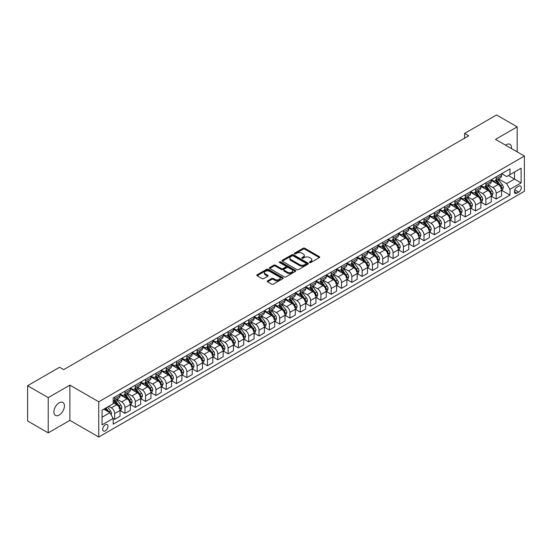 <?xml version="1.0" encoding="UTF-8"?>
<svg xmlns="http://www.w3.org/2000/svg" width="552" height="552" viewBox="0 0 552 552"><rect width="100%" height="100%" fill="white"/><g stroke="black" fill="none" stroke-linecap="round" stroke-linejoin="round"><path stroke-width="0.83" d="M309.617 262.545A0.8 0.462 0 0 0 310.748 262.545L319.353 257.584A1.145 0.662 0 0 0 319.691 257.115A1.145 0.662 0 0 0 319.353 256.645L304.78 248.234A1.145 0.662 0 0 0 303.158 248.234L294.554 253.195A0.8 0.462 0 0 0 295.693 253.851L296.803 253.209A3.664 2.118 0 0 1 301.985 253.209L303.2 253.913A3.664 2.118 0 0 1 304.276 255.403A3.664 2.118 0 0 1 303.2 256.901L302.089 257.542A0.8 0.462 0 0 0 303.22 258.198L304.331 257.556A3.664 2.118 0 0 1 309.513 257.556L310.728 258.26A3.664 2.118 0 0 1 311.804 259.757A3.664 2.118 0 0 1 310.728 261.248L309.617 261.896A0.8 0.462 0 0 0 309.617 262.545L309.617 261.896M59.154 415.028A7.466 4.312 120 0 0 64.032 408.452A7.466 4.312 120 0 0 62.887 402.47A7.466 4.312 120 0 0 59.154 402.836A7.466 4.312 120 0 0 54.275 409.418A7.466 4.312 120 0 0 55.421 415.401A7.466 4.312 120 0 0 59.154 415.028M511.483 148.585A7.466 4.312 120 0 0 509.986 144.341A7.466 4.312 120 0 0 506.253 144.707A7.466 4.312 120 0 0 505.556 145.162M105.349 430.843A3.733 2.153 120 0 0 107.785 427.552A3.733 2.153 120 0 0 107.212 424.564A3.733 2.153 120 0 0 105.349 424.743A3.733 2.153 120 0 0 102.907 428.035A3.733 2.153 120 0 0 103.479 431.029A3.733 2.153 120 0 0 105.349 430.843M267.616 280.858A1.145 0.662 0 0 0 267.278 281.327A1.145 0.662 0 0 0 267.616 281.796L271.701 284.156A1.145 0.662 0 0 0 273.323 284.156L282.879 278.643A1.145 0.662 0 0 0 283.21 278.173A1.145 0.662 0 0 0 282.879 277.704L268.3 269.293A1.145 0.662 0 0 0 266.685 269.293L257.128 274.806A1.145 0.662 0 0 0 256.79 275.275A1.145 0.662 0 0 0 257.128 275.745L262.069 278.594A1.145 0.662 0 0 0 263.69 278.594L267.775 276.235A1.145 0.662 0 0 0 268.113 275.765A1.145 0.662 0 0 0 267.775 275.296L265.326 273.882A3.064 1.766 0 0 1 264.429 272.633A3.064 1.766 0 0 1 266.319 270.998A3.064 1.766 0 0 1 269.659 271.384L279.257 276.925A3.064 1.766 0 0 1 280.154 278.173A3.064 1.766 0 0 1 278.263 279.809A3.064 1.766 0 0 1 274.924 279.422L273.323 278.498A1.145 0.662 0 0 0 271.701 278.498L267.616 280.858L267.616 281.796L271.701 279.45L271.701 278.498M69.876 385.123L48.224 397.626L27.6 385.717L27.6 420.962L48.224 432.865L69.876 420.362L98.746 437.032L98.746 401.794L69.876 385.123L69.876 420.362M517.183 151.876L517.183 126.87L495.53 139.373L524.4 156.043L98.746 401.794M517.183 126.87L496.558 114.968L464.598 133.418L464.598 138.186M27.6 385.717L59.568 367.259L63.687 369.647L468.717 135.799L464.598 133.418M296.886 269.618A1.145 0.662 0 0 0 298.508 269.618L308.057 264.104A1.145 0.662 0 0 0 308.395 263.635A1.145 0.662 0 0 0 308.057 263.166L293.485 254.755A1.145 0.662 0 0 0 291.863 254.755L282.313 260.268A1.145 0.662 0 0 0 281.975 260.737A1.145 0.662 0 0 0 282.313 261.206L296.886 269.618M279.836 262.717A0.8 0.462 0 0 1 280.651 262.835L295.451 271.377L285.915 276.89A1.145 0.662 0 0 1 284.294 276.89L269.721 268.472L273.806 266.126L273.806 265.174L269.721 267.541A1.145 0.662 0 0 0 269.383 268.003A1.145 0.662 0 0 0 269.721 268.472L269.721 267.541M273.806 266.126A1.145 0.662 0 0 1 275.427 266.126L275.427 265.174A1.145 0.662 0 0 0 273.806 265.174M275.427 265.174L281.341 268.589A1.145 0.662 0 0 0 282.955 268.589L285.674 267.023A1.145 0.662 0 0 0 286.005 266.554A1.145 0.662 0 0 0 285.674 266.092L279.519 262.538A0.8 0.462 0 0 1 280.651 261.883L295.465 270.439A1.145 0.662 0 0 1 295.803 270.901A1.145 0.662 0 0 1 295.465 271.37L295.465 270.439M518.707 186.19L516.893 187.238A3.616 2.091 120 0 0 514.533 190.426A3.616 2.091 120 0 0 515.085 193.324A3.616 2.091 120 0 0 516.893 193.145L518.707 192.096A3.616 2.091 120 0 0 521.067 188.908A3.616 2.091 120 0 0 520.515 186.01A3.616 2.091 120 0 0 518.707 186.19M98.746 437.032L524.4 191.289L524.4 156.043M501.671 173.687L506.667 176.571L509.965 174.667L509.965 168.905L113.181 397.978L113.181 403.747L102.051 410.171L102.051 424.84L113.181 418.409L113.181 424.177L509.965 195.097L509.965 189.336L506.667 183.616L498.463 178.882M509.965 174.667L521.102 168.236L521.102 182.905L509.965 189.336M48.224 397.626L48.224 432.865M508.399 175.57L514.498 179.096L514.498 172.045L521.102 168.236M506.667 183.616L514.498 179.096L521.102 182.905M102.051 417.222L109.882 412.696L103.783 409.17M113.181 418.457L114.671 419.32L114.671 413.551A4.664 2.691 -120 0 0 111.366 407.838L108.73 406.313M114.671 419.32L120.032 416.222L120.032 410.46A4.664 2.691 -120 0 0 116.734 404.747L113.181 402.698M120.157 410.578L124.98 413.365L124.98 407.604A4.664 2.691 -120 0 0 121.681 401.884L116.941 399.151M124.98 413.365L130.341 410.267L130.341 404.506A4.664 2.691 -120 0 0 127.043 398.792L120.032 394.742M130.465 404.623L135.288 407.411L135.288 401.649A4.664 2.691 -120 0 0 131.99 395.936L127.257 393.196M135.288 407.411L140.656 404.312L140.656 398.551A4.664 2.691 -120 0 0 137.351 392.838L130.341 388.787M140.774 398.675L145.604 401.456L145.604 395.694A4.664 2.691 -120 0 0 142.306 389.981L137.565 387.242M145.604 401.456L150.965 398.365L150.965 392.596A4.664 2.691 -120 0 0 147.667 386.883L140.656 382.833M151.089 392.72L155.912 395.508L155.912 389.74A4.664 2.691 -120 0 0 152.614 384.026L147.874 381.294M155.912 395.508L161.274 392.41L161.274 386.648A4.664 2.691 -120 0 0 157.975 380.928L150.965 376.885M161.398 386.766L166.228 389.553L166.228 383.792A4.664 2.691 -120 0 0 162.923 378.072L158.189 375.339M166.228 389.553L171.589 386.455L171.589 380.694A4.664 2.691 -120 0 0 168.291 374.981L161.274 370.93M171.713 380.811L176.536 383.599L176.536 377.837A4.664 2.691 -120 0 0 173.238 372.117L168.498 369.385M176.536 383.599L181.898 380.5L181.898 374.739A4.664 2.691 -120 0 0 178.6 369.026L171.589 364.976M182.022 374.856L186.845 377.644L186.845 371.882A4.664 2.691 -120 0 0 183.547 366.169L178.813 363.43M186.845 377.644L192.213 374.553L192.213 368.784A4.664 2.691 -120 0 0 188.908 363.071L181.898 359.021M192.331 368.908L197.161 371.689L197.161 365.928A4.664 2.691 -120 0 0 193.862 360.214L189.122 357.482M197.161 371.689L202.522 368.598L202.522 362.837A4.664 2.691 -120 0 0 199.224 357.116L192.213 353.073M202.646 362.954L207.469 365.741L207.469 359.973A4.664 2.691 -120 0 0 204.171 354.26L199.431 351.527M207.469 365.741L212.83 362.643L212.83 356.882A4.664 2.691 -120 0 0 209.532 351.162L202.522 347.118M212.955 356.999L217.785 359.787L217.785 354.025A4.664 2.691 -120 0 0 214.48 348.305L209.746 345.573M217.785 359.787L223.146 356.689L223.146 350.927A4.664 2.691 -120 0 0 219.848 345.214L212.83 341.164M223.27 351.044L228.093 353.832L228.093 348.07A4.664 2.691 -120 0 0 224.795 342.357L220.055 339.618M228.093 353.832L233.455 350.734L233.455 344.972A4.664 2.691 -120 0 0 230.156 339.259L223.146 335.209M233.579 345.09L238.402 347.877L238.402 342.116A4.664 2.691 -120 0 0 235.104 336.403L230.37 333.663M238.402 347.877L243.77 344.786L243.77 339.018A4.664 2.691 -120 0 0 240.465 333.304L233.455 329.254M243.887 339.142L248.717 341.923L248.717 336.161A4.664 2.691 -120 0 0 245.419 330.448L240.679 327.715M248.717 341.923L254.079 338.831L254.079 333.07A4.664 2.691 -120 0 0 250.78 327.35L243.77 323.306M254.203 333.187L259.026 335.975L259.026 330.213A4.664 2.691 -120 0 0 255.728 324.493L250.987 321.761M259.026 335.975L264.387 332.877L264.387 327.115A4.664 2.691 -120 0 0 261.089 321.402L254.079 317.352M264.512 327.232L269.341 330.02L269.341 324.259A4.664 2.691 -120 0 0 266.036 318.538L261.303 315.806M269.341 330.02L274.703 326.922L274.703 321.16A4.664 2.691 -120 0 0 271.398 315.447L264.387 311.397M274.827 321.278L279.65 324.065L279.65 318.304A4.664 2.691 -120 0 0 276.352 312.591L271.612 309.851M279.65 324.065L285.011 320.967L285.011 315.206A4.664 2.691 -120 0 0 281.713 309.493L274.703 305.442M285.136 315.33L289.959 318.111L289.959 312.349A4.664 2.691 -120 0 0 286.66 306.636L281.927 303.897M289.959 318.111L295.32 315.019L295.32 309.258A4.664 2.691 -120 0 0 292.022 303.538L285.011 299.494M295.444 309.375L300.274 312.163L300.274 306.394A4.664 2.691 -120 0 0 296.976 300.681L292.236 297.949M300.274 312.163L305.635 309.065L305.635 303.303A4.664 2.691 -120 0 0 302.337 297.583L295.32 293.54M305.76 303.421L310.583 306.208L310.583 300.447A4.664 2.691 -120 0 0 307.285 294.727L302.544 291.994M310.583 306.208L315.944 303.11L315.944 297.349A4.664 2.691 -120 0 0 312.646 291.635L305.635 287.585M316.068 297.466L320.898 300.253L320.898 294.492A4.664 2.691 -120 0 0 317.593 288.779L312.86 286.039M320.898 300.253L326.26 297.155L326.26 291.394A4.664 2.691 -120 0 0 322.954 285.681L315.944 281.63M326.384 291.511L331.207 294.299L331.207 288.537A4.664 2.691 -120 0 0 327.909 282.824L323.168 280.085M331.207 294.299L336.568 291.208L336.568 285.439A4.664 2.691 -120 0 0 333.27 279.726L326.26 275.676M336.692 285.563L341.515 288.344L341.515 282.583A4.664 2.691 -120 0 0 338.217 276.869L333.484 274.137M341.515 288.344L346.877 285.253L346.877 279.491A4.664 2.691 -120 0 0 343.579 273.771L336.568 269.728M347.001 279.609L351.831 282.396L351.831 276.628A4.664 2.691 -120 0 0 348.533 270.915L343.792 268.182M351.831 282.396L357.192 279.298L357.192 273.537A4.664 2.691 -120 0 0 353.894 267.823L346.877 263.773M357.316 273.654L362.14 276.442L362.14 270.68A4.664 2.691 -120 0 0 358.841 264.96L354.101 262.228M362.14 276.442L367.501 273.343L367.501 267.582A4.664 2.691 -120 0 0 364.203 261.869L357.192 257.818M367.625 267.699L372.455 270.487L372.455 264.725A4.664 2.691 -120 0 0 369.15 259.012L364.417 256.273M372.455 270.487L377.816 267.389L377.816 261.627A4.664 2.691 -120 0 0 374.511 255.914L367.501 251.864M377.941 261.752L382.764 264.532L382.764 258.771A4.664 2.691 -120 0 0 379.466 253.057L374.725 250.318M382.764 264.532L388.125 261.441L388.125 255.673A4.664 2.691 -120 0 0 384.827 249.959L377.816 245.916M388.249 255.797L393.072 258.584L393.072 252.816A4.664 2.691 -120 0 0 389.774 247.103L385.041 244.37M393.072 258.584L398.434 255.486L398.434 249.725A4.664 2.691 -120 0 0 395.135 244.005L388.125 239.961M398.558 249.842L403.388 252.63L403.388 246.868A4.664 2.691 -120 0 0 400.09 241.148L395.349 238.416M403.388 252.63L408.749 249.532L408.749 243.77A4.664 2.691 -120 0 0 405.451 238.057L398.434 234.007M408.873 243.887L413.696 246.675L413.696 240.913A4.664 2.691 -120 0 0 410.398 235.2L405.658 232.461M413.696 246.675L419.058 243.577L419.058 237.815A4.664 2.691 -120 0 0 415.759 232.102L408.749 228.052M419.182 237.933L424.012 240.72L424.012 234.959A4.664 2.691 -120 0 0 420.707 229.246L415.973 226.506M424.012 240.72L429.373 237.629L429.373 231.861A4.664 2.691 -120 0 0 426.068 226.147L419.058 222.097M429.497 231.985L434.32 234.766L434.32 229.004A4.664 2.691 -120 0 0 431.022 223.291L426.282 220.558M434.32 234.766L439.682 231.674L439.682 225.913A4.664 2.691 -120 0 0 436.384 220.193L429.373 216.149M439.806 226.03L444.629 228.818L444.629 223.049A4.664 2.691 -120 0 0 441.331 217.336L436.597 214.604M444.629 228.818L449.99 225.72L449.99 219.958A4.664 2.691 -120 0 0 446.692 214.245L439.682 210.195M450.115 220.075L454.945 222.863L454.945 217.102A4.664 2.691 -120 0 0 451.646 211.381L446.906 208.649M454.945 222.863L460.306 219.765L460.306 214.003A4.664 2.691 -120 0 0 457.008 208.29L449.99 204.24M460.43 214.121L465.253 216.908L465.253 211.147A4.664 2.691 -120 0 0 461.955 205.434L457.215 202.694M465.253 216.908L470.614 213.81L470.614 208.049A4.664 2.691 -120 0 0 467.316 202.336L460.306 198.285M470.739 208.166L475.569 210.954L475.569 205.192A4.664 2.691 -120 0 0 472.264 199.479L467.53 196.74M475.569 210.954L480.93 207.862L480.93 202.094A4.664 2.691 -120 0 0 477.625 196.381L470.614 192.331M481.054 202.218L485.877 204.999L485.877 199.237A4.664 2.691 -120 0 0 482.579 193.524L477.839 190.792M485.877 204.999L491.239 201.908L491.239 196.146A4.664 2.691 -120 0 0 487.94 190.426L480.93 186.383M491.363 196.264L496.186 199.051L496.186 193.29A4.664 2.691 -120 0 0 492.888 187.57L488.154 184.837M496.186 199.051L501.547 195.953L501.547 190.192A4.664 2.691 -120 0 0 498.249 184.478L491.239 180.428M491.363 179.642L492.888 180.525A4.664 2.691 -120 0 0 495.22 180.752A4.664 2.691 -120 0 0 496.186 178.62L496.186 176.854M481.054 185.596L482.579 186.472A4.664 2.691 -120 0 0 484.911 186.707A4.664 2.691 -120 0 0 485.877 184.568L485.877 182.809M470.739 191.551L472.264 192.427A4.664 2.691 -120 0 0 474.596 192.662A4.664 2.691 -120 0 0 475.569 190.523L475.569 188.763M460.43 197.499L461.955 198.382A4.664 2.691 -120 0 0 464.287 198.617A4.664 2.691 -120 0 0 465.253 196.477L465.253 194.718M450.115 203.453L451.646 204.337A4.664 2.691 -120 0 0 453.979 204.564A4.664 2.691 -120 0 0 454.945 202.432L454.945 200.666M439.806 209.408L441.331 210.291A4.664 2.691 -120 0 0 443.663 210.519A4.664 2.691 -120 0 0 444.629 208.387L444.629 206.62M429.497 215.363L431.022 216.239A4.664 2.691 -120 0 0 433.354 216.474A4.664 2.691 -120 0 0 434.32 214.335L434.32 212.575M419.182 221.311L420.707 222.194A4.664 2.691 -120 0 0 423.039 222.428A4.664 2.691 -120 0 0 424.012 220.289L424.012 218.53M408.873 227.265L410.398 228.148A4.664 2.691 -120 0 0 412.73 228.376A4.664 2.691 -120 0 0 413.696 226.244L413.696 224.478M398.558 233.22L400.09 234.103A4.664 2.691 -120 0 0 402.422 234.331A4.664 2.691 -120 0 0 403.388 232.199L403.388 230.432M388.249 239.175L389.774 240.058A4.664 2.691 -120 0 0 392.106 240.286A4.664 2.691 -120 0 0 393.072 238.147L393.072 236.387M377.941 245.129L379.466 246.006A4.664 2.691 -120 0 0 381.798 246.24A4.664 2.691 -120 0 0 382.764 244.101L382.764 242.342M367.625 251.077L369.15 251.96A4.664 2.691 -120 0 0 371.489 252.195A4.664 2.691 -120 0 0 372.455 250.056L372.455 248.297M357.316 257.032L358.841 257.915A4.664 2.691 -120 0 0 361.174 258.143A4.664 2.691 -120 0 0 362.14 256.011L362.14 254.244M347.001 262.987L348.533 263.87A4.664 2.691 -120 0 0 350.865 264.097A4.664 2.691 -120 0 0 351.831 261.965L351.831 260.199M336.692 268.941L338.217 269.818A4.664 2.691 -120 0 0 340.549 270.052A4.664 2.691 -120 0 0 341.515 267.913L341.515 266.154M326.384 274.896L327.909 275.772A4.664 2.691 -120 0 0 330.241 276.007A4.664 2.691 -120 0 0 331.207 273.868L331.207 272.108M316.068 280.844L317.593 281.727A4.664 2.691 -120 0 0 319.932 281.955A4.664 2.691 -120 0 0 320.898 279.823L320.898 278.056M305.76 286.798L307.285 287.682A4.664 2.691 -120 0 0 309.617 287.909A4.664 2.691 -120 0 0 310.583 285.777L310.583 284.011M295.444 292.753L296.976 293.636A4.664 2.691 -120 0 0 299.308 293.864A4.664 2.691 -120 0 0 300.274 291.725L300.274 289.966M285.136 298.708L286.66 299.584A4.664 2.691 -120 0 0 288.993 299.819A4.664 2.691 -120 0 0 289.959 297.68L289.959 295.92M274.827 304.656L276.352 305.539A4.664 2.691 -120 0 0 278.684 305.773A4.664 2.691 -120 0 0 279.65 303.635L279.65 301.875M264.512 310.61L266.036 311.494A4.664 2.691 -120 0 0 268.375 311.721A4.664 2.691 -120 0 0 269.341 309.589L269.341 307.823M254.203 316.565L255.728 317.448A4.664 2.691 -120 0 0 258.06 317.676A4.664 2.691 -120 0 0 259.026 315.544L259.026 313.777M243.887 322.52L245.419 323.396A4.664 2.691 -120 0 0 247.751 323.631A4.664 2.691 -120 0 0 248.717 321.492L248.717 319.732M233.579 328.474L235.104 329.351A4.664 2.691 -120 0 0 237.436 329.585A4.664 2.691 -120 0 0 238.402 327.446L238.402 325.687M223.27 334.422L224.795 335.305A4.664 2.691 -120 0 0 227.127 335.54A4.664 2.691 -120 0 0 228.093 333.401L228.093 331.642M212.955 340.377L214.48 341.26A4.664 2.691 -120 0 0 216.819 341.488A4.664 2.691 -120 0 0 217.785 339.356L217.785 337.589M202.646 346.332L204.171 347.215A4.664 2.691 -120 0 0 206.503 347.443A4.664 2.691 -120 0 0 207.469 345.304L207.469 343.544M192.331 352.286L193.862 353.163A4.664 2.691 -120 0 0 196.195 353.397A4.664 2.691 -120 0 0 197.161 351.258L197.161 349.499M182.022 358.234L183.547 359.117A4.664 2.691 -120 0 0 185.879 359.352A4.664 2.691 -120 0 0 186.845 357.213L186.845 355.453M171.713 364.189L173.238 365.072A4.664 2.691 -120 0 0 175.57 365.3A4.664 2.691 -120 0 0 176.536 363.168L176.536 361.401M161.398 370.144L162.923 371.027A4.664 2.691 -120 0 0 165.262 371.254A4.664 2.691 -120 0 0 166.228 369.122L166.228 367.356M151.089 376.098L152.614 376.975A4.664 2.691 -120 0 0 154.946 377.209A4.664 2.691 -120 0 0 155.912 375.07L155.912 373.311M140.774 382.053L142.306 382.929A4.664 2.691 -120 0 0 144.638 383.164A4.664 2.691 -120 0 0 145.604 381.025L145.604 379.265M130.465 388.001L131.99 388.884A4.664 2.691 -120 0 0 134.322 389.119A4.664 2.691 -120 0 0 135.288 386.98L135.288 385.22M120.157 393.956L121.681 394.839A4.664 2.691 -120 0 0 124.014 395.066A4.664 2.691 -120 0 0 124.98 392.934L124.98 391.168M501.671 190.309L509.965 195.097M495.22 180.752L500.581 177.661A4.664 2.691 -120 0 0 501.547 175.522L501.547 173.763M484.911 186.707L490.273 183.609A4.664 2.691 -120 0 0 491.239 181.477L491.239 179.71M474.596 192.662L479.964 189.564A4.664 2.691 -120 0 0 480.93 187.432L480.93 185.665M464.287 198.617L469.648 195.518A4.664 2.691 -120 0 0 470.614 193.379L470.614 191.62M453.979 204.564L459.34 201.473A4.664 2.691 -120 0 0 460.306 199.334L460.306 197.575M443.663 210.519L449.024 207.421A4.664 2.691 -120 0 0 449.99 205.289L449.99 203.522M433.354 216.474L438.716 213.376A4.664 2.691 -120 0 0 439.682 211.243L439.682 209.477M423.039 222.428L428.407 219.33A4.664 2.691 -120 0 0 429.373 217.191L429.373 215.432M412.73 228.376L418.092 225.285A4.664 2.691 -120 0 0 419.058 223.146L419.058 221.387M402.422 234.331L407.783 231.24A4.664 2.691 -120 0 0 408.749 229.101L408.749 227.341M392.106 240.286L397.468 237.187A4.664 2.691 -120 0 0 398.434 235.055L398.434 233.289M381.798 246.24L387.159 243.142A4.664 2.691 -120 0 0 388.125 241.01L388.125 239.244M371.489 252.195L376.85 249.097A4.664 2.691 -120 0 0 377.816 246.958L377.816 245.198M361.174 258.143L366.535 255.052A4.664 2.691 -120 0 0 367.501 252.913L367.501 251.153M350.865 264.097L356.226 260.999A4.664 2.691 -120 0 0 357.192 258.867L357.192 257.108M340.549 270.052L345.911 266.954A4.664 2.691 -120 0 0 346.877 264.822L346.877 263.056M330.241 276.007L335.602 272.909A4.664 2.691 -120 0 0 336.568 270.77L336.568 269.01M319.932 281.955L325.294 278.863A4.664 2.691 -120 0 0 326.26 276.724L326.26 274.965M309.617 287.909L314.978 284.818A4.664 2.691 -120 0 0 315.944 282.679L315.944 280.92M299.308 293.864L304.669 290.766A4.664 2.691 -120 0 0 305.635 288.634L305.635 286.867M288.993 299.819L294.354 296.721A4.664 2.691 -120 0 0 295.32 294.589L295.32 292.822M278.684 305.773L284.045 302.675A4.664 2.691 -120 0 0 285.011 300.536L285.011 298.777M268.375 311.721L273.737 308.63A4.664 2.691 -120 0 0 274.703 306.491L274.703 304.732M258.06 317.676L263.421 314.585A4.664 2.691 -120 0 0 264.387 312.446L264.387 310.686M247.751 323.631L253.113 320.533A4.664 2.691 -120 0 0 254.079 318.4L254.079 316.634M237.436 329.585L242.797 326.487A4.664 2.691 -120 0 0 243.77 324.348L243.77 322.589M227.127 335.54L232.489 332.442A4.664 2.691 -120 0 0 233.455 330.303L233.455 328.543M216.819 341.488L222.18 338.397A4.664 2.691 -120 0 0 223.146 336.258L223.146 334.498M206.503 347.443L211.864 344.344A4.664 2.691 -120 0 0 212.83 342.212L212.83 340.446M196.195 353.397L201.556 350.299A4.664 2.691 -120 0 0 202.522 348.167L202.522 346.401M185.879 359.352L191.24 356.254A4.664 2.691 -120 0 0 192.213 354.115L192.213 352.355M175.57 365.3L180.932 362.209A4.664 2.691 -120 0 0 181.898 360.07L181.898 358.31M165.262 371.254L170.623 368.163A4.664 2.691 -120 0 0 171.589 366.024L171.589 364.265M154.946 377.209L160.308 374.111A4.664 2.691 -120 0 0 161.274 371.979L161.274 370.213M144.638 383.164L149.999 380.066A4.664 2.691 -120 0 0 150.965 377.934L150.965 376.167M134.322 389.119L139.684 386.021A4.664 2.691 -120 0 0 140.656 383.881L140.656 382.122M124.014 395.066L129.375 391.975A4.664 2.691 -120 0 0 130.341 389.836L130.341 388.077M113.181 401.207A4.664 2.691 -120 0 0 113.705 401.021L119.066 397.923A4.664 2.691 -120 0 0 120.032 395.791L120.032 394.024M113.705 401.021A4.664 2.691 -120 0 0 114.671 398.889L114.671 397.123M109.882 412.696L113.181 418.409M309.941 262.662L310.728 262.2A3.664 2.118 0 0 0 311.804 260.71L311.804 259.757M304.276 255.403L304.276 256.363A3.664 2.118 0 0 1 303.2 257.853L302.406 258.315M319.339 257.591L304.78 249.187A1.145 0.662 0 0 0 303.158 249.187L294.878 253.968M308.057 263.166L308.057 264.104L293.485 255.707A1.145 0.662 0 0 0 291.863 255.707L282.327 261.213L282.313 260.268M306.036 263.959A0.8 0.462 0 0 0 306.036 263.304L293.243 255.921A0.8 0.462 0 0 0 292.105 255.921L290.932 256.597A3.664 2.118 0 0 0 289.862 258.094A3.664 2.118 0 0 0 290.932 259.592L299.681 264.643A3.664 2.118 0 0 0 304.863 264.643L306.036 263.959L306.036 264.912A0.8 0.462 0 0 0 306.27 264.587L306.27 263.635M289.862 258.094L289.862 259.047A3.664 2.118 0 0 0 290.932 260.544L290.932 259.592M306.036 264.912L304.863 265.595A3.664 2.118 0 0 1 299.681 265.595L290.932 260.544M275.427 266.126L281.341 269.542A1.145 0.662 0 0 0 282.955 269.542L285.674 267.975A1.145 0.662 0 0 0 286.005 267.506L286.005 266.554M287.475 272.129A3.064 1.766 0 0 0 290.807 272.515A3.064 1.766 0 0 0 292.698 270.88A3.064 1.766 0 0 0 291.801 269.631L288.427 267.679A1.145 0.662 0 0 0 286.805 267.679L284.094 269.245A1.145 0.662 0 0 0 283.756 269.714A1.145 0.662 0 0 0 284.094 270.176L287.475 272.129L287.475 273.081A3.064 1.766 0 0 0 290.807 273.468A3.064 1.766 0 0 0 292.698 271.832L292.698 270.88M283.756 269.714L283.756 270.666A1.145 0.662 0 0 0 284.094 271.129L284.094 270.176M287.475 273.081L284.094 271.129M280.154 278.173L280.154 279.126A3.064 1.766 0 0 1 278.263 280.761A3.064 1.766 0 0 1 274.924 280.375L273.323 279.45A1.145 0.662 0 0 0 271.701 279.45M264.429 272.633L264.429 273.585A3.064 1.766 0 0 0 265.326 274.834L265.326 273.882M267.761 276.241L265.326 274.834M282.879 277.704L282.879 278.643L268.3 270.245A1.145 0.662 0 0 0 266.685 270.245L257.142 275.752L257.128 274.806M501.547 190.378L502.541 189.812L503.362 187.432A3.091 1.787 -120 0 0 502.375 184.796L499.008 180.297A8.922 5.154 -120 0 0 498.035 179.131M494.682 182.415A8.922 5.154 -120 0 0 492.853 180.504M500.705 188.128L501.699 187.563A3.091 1.787 -120 0 0 500.809 185.7L497.442 181.201A8.922 5.154 -120 0 0 496.469 180.035M495.634 180.518A7.411 4.278 60 0 1 496.855 181.898L499.705 185.707M495.475 180.607A8.922 5.154 60 0 1 496.448 181.774L498.691 184.761M491.239 196.333L492.225 195.76L493.053 193.379A3.091 1.787 -120 0 0 492.067 190.75L488.699 186.252A8.922 5.154 -120 0 0 487.72 185.086M484.373 188.37A8.922 5.154 -120 0 0 482.545 186.459M490.397 194.083L491.383 193.51A3.091 1.787 -120 0 0 490.5 191.654L487.126 187.156A8.922 5.154 -120 0 0 486.153 185.989M485.325 186.466A7.411 4.278 60 0 1 486.54 187.852L489.396 191.661M485.167 186.562A8.922 5.154 60 0 1 486.139 187.728L488.382 190.716M480.93 202.287L481.917 201.715L482.745 199.334A3.091 1.787 -120 0 0 481.758 196.705L478.384 192.2A8.922 5.154 -120 0 0 477.411 191.033M474.058 194.325A8.922 5.154 -120 0 0 472.229 192.406M480.081 200.038L481.075 199.465A3.091 1.787 -120 0 0 480.185 197.609L476.818 193.11A8.922 5.154 -120 0 0 475.845 191.944M475.01 192.42A7.411 4.278 60 0 1 476.231 193.8L479.081 197.609M474.851 192.51A8.922 5.154 60 0 1 475.831 193.676L478.066 196.671M470.614 208.242L471.608 207.669L472.429 205.289A3.091 1.787 -120 0 0 471.442 202.653L468.075 198.154A8.922 5.154 -120 0 0 467.102 196.988M463.749 200.272A8.922 5.154 -120 0 0 461.921 198.361M469.773 205.993L470.759 205.42A3.091 1.787 -120 0 0 469.876 203.557L466.509 199.058A8.922 5.154 -120 0 0 465.529 197.892M464.701 198.375A7.411 4.278 60 0 1 465.916 199.755L468.772 203.564M464.542 198.465A8.922 5.154 60 0 1 465.515 199.631L467.758 202.625M460.306 214.197L461.293 213.624L462.121 211.243A3.091 1.787 -120 0 0 461.134 208.608L457.76 204.109A8.922 5.154 -120 0 0 456.787 202.943M453.433 206.227A8.922 5.154 -120 0 0 451.612 204.316M459.457 211.947L460.451 211.375A3.091 1.787 -120 0 0 459.568 209.512L456.193 205.013A8.922 5.154 -120 0 0 455.221 203.847M454.393 204.33A7.411 4.278 60 0 1 455.607 205.71L458.457 209.518M454.234 204.419A8.922 5.154 60 0 1 455.207 205.585L457.442 208.58M449.99 220.144L450.984 219.579L451.805 217.191A3.091 1.787 -120 0 0 450.818 214.562L447.451 210.064A8.922 5.154 -120 0 0 446.478 208.897M443.125 212.182A8.922 5.154 -120 0 0 441.296 210.271M449.149 217.895L450.142 217.329A3.091 1.787 -120 0 0 449.252 215.466L445.885 210.967A8.922 5.154 -120 0 0 444.912 209.801M444.077 210.277A7.411 4.278 60 0 1 445.298 211.664L448.148 215.473M443.918 210.374A8.922 5.154 60 0 1 444.891 211.54L447.134 214.528M439.682 226.099L440.675 225.526L441.496 223.146A3.091 1.787 -120 0 0 440.51 220.517L437.143 216.018A8.922 5.154 -120 0 0 436.163 214.852M432.816 218.137A8.922 5.154 -120 0 0 430.988 216.225M438.84 223.85L439.827 223.277A3.091 1.787 -120 0 0 438.943 221.421L435.569 216.922A8.922 5.154 -120 0 0 434.596 215.756M433.768 216.232A7.411 4.278 60 0 1 434.983 217.619L437.839 221.421M433.61 216.329A8.922 5.154 60 0 1 434.583 217.495L436.825 220.483M429.373 232.054L430.36 231.481L431.188 229.101A3.091 1.787 -120 0 0 430.201 226.465L426.827 221.966A8.922 5.154 -120 0 0 425.854 220.8M422.501 224.084A8.922 5.154 -120 0 0 420.672 222.173M428.524 229.804L429.518 229.232A3.091 1.787 -120 0 0 428.628 227.376L425.261 222.877A8.922 5.154 -120 0 0 424.288 221.711M423.46 222.187A7.411 4.278 60 0 1 424.674 223.567L427.524 227.376M423.294 222.277A8.922 5.154 60 0 1 424.274 223.443L426.51 226.437M419.058 238.009L420.051 237.436L420.872 235.055A3.091 1.787 -120 0 0 419.886 232.42L416.518 227.921A8.922 5.154 -120 0 0 415.546 226.755M412.192 230.039A8.922 5.154 -120 0 0 410.364 228.128M418.216 235.759L419.203 235.186A3.091 1.787 -120 0 0 418.319 233.323L414.952 228.825A8.922 5.154 -120 0 0 413.972 227.659M413.144 228.142A7.411 4.278 60 0 1 414.359 229.522L417.215 233.33M412.986 228.231A8.922 5.154 60 0 1 413.959 229.397L416.201 232.392M408.749 243.963L409.736 243.391L410.564 241.01A3.091 1.787 -120 0 0 409.577 238.374L406.203 233.875A8.922 5.154 -120 0 0 405.23 232.709M401.877 235.994A8.922 5.154 -120 0 0 400.055 234.082M407.9 241.707L408.894 241.141A3.091 1.787 -120 0 0 408.011 239.278L404.637 234.779A8.922 5.154 -120 0 0 403.664 233.613M402.836 234.096A7.411 4.278 60 0 1 404.05 235.476L406.9 239.285M402.677 234.186A8.922 5.154 60 0 1 403.65 235.352L405.886 238.34M398.434 249.911L399.427 249.338L400.248 246.958A3.091 1.787 -120 0 0 399.262 244.329L395.894 239.83A8.922 5.154 -120 0 0 394.921 238.664M391.568 241.948A8.922 5.154 -120 0 0 389.74 240.037M397.592 247.662L398.585 247.089A3.091 1.787 -120 0 0 397.695 245.233L394.328 240.734A8.922 5.154 -120 0 0 393.355 239.568M392.52 240.044A7.411 4.278 60 0 1 393.742 241.431L396.591 245.24M392.362 240.141A8.922 5.154 60 0 1 393.334 241.307L395.577 244.294M388.125 255.866L389.119 255.293L389.94 252.913A3.091 1.787 -120 0 0 388.953 250.284L385.586 245.785A8.922 5.154 -120 0 0 384.606 244.619M381.259 247.903A8.922 5.154 -120 0 0 379.431 245.985M387.283 253.616L388.27 253.044A3.091 1.787 -120 0 0 387.387 251.188L384.013 246.689A8.922 5.154 -120 0 0 383.04 245.523M382.212 245.999A7.411 4.278 60 0 1 383.426 247.386L386.283 251.188M382.053 246.088A8.922 5.154 60 0 1 383.026 247.255L385.268 250.249M377.816 261.82L378.803 261.248L379.631 258.867A3.091 1.787 -120 0 0 378.644 256.231L375.27 251.733A8.922 5.154 -120 0 0 374.297 250.567M370.944 253.851A8.922 5.154 -120 0 0 369.115 251.94M376.968 259.571L377.961 258.998A3.091 1.787 -120 0 0 377.078 257.142L373.704 252.637A8.922 5.154 -120 0 0 372.731 251.47M371.903 251.953A7.411 4.278 60 0 1 373.117 253.333L375.967 257.142M371.737 252.043A8.922 5.154 60 0 1 372.717 253.209L374.953 256.204M367.501 267.775L368.494 267.202L369.316 264.822A3.091 1.787 -120 0 0 368.329 262.186L364.962 257.687A8.922 5.154 -120 0 0 363.989 256.521M360.635 259.806A8.922 5.154 -120 0 0 358.807 257.894M366.659 265.526L367.646 264.953A3.091 1.787 -120 0 0 366.763 263.09L363.395 258.591A8.922 5.154 -120 0 0 362.416 257.425M361.588 257.908A7.411 4.278 60 0 1 362.802 259.288L365.659 263.097M361.429 257.998A8.922 5.154 60 0 1 362.402 259.164L364.644 262.159M357.192 273.723L358.179 273.157L359.007 270.77A3.091 1.787 -120 0 0 358.02 268.141L354.646 263.642A8.922 5.154 -120 0 0 353.673 262.476M350.32 265.76A8.922 5.154 -120 0 0 348.498 263.849M356.344 271.474L357.337 270.908A3.091 1.787 -120 0 0 356.454 269.045L353.08 264.546A8.922 5.154 -120 0 0 352.107 263.38M351.279 263.856A7.411 4.278 60 0 1 352.493 265.243L355.343 269.052M351.12 263.953A8.922 5.154 60 0 1 352.093 265.119L354.336 268.106M346.877 279.678L347.87 279.105L348.691 276.724A3.091 1.787 -120 0 0 347.705 274.096L344.338 269.597A8.922 5.154 -120 0 0 343.365 268.431M340.011 271.715A8.922 5.154 -120 0 0 338.183 269.804M346.035 277.428L347.029 276.856A3.091 1.787 -120 0 0 346.138 275L342.771 270.501A8.922 5.154 -120 0 0 341.798 269.335M340.963 269.811A7.411 4.278 60 0 1 342.185 271.198L345.034 275M340.805 269.907A8.922 5.154 60 0 1 341.778 271.073L344.02 274.061M336.568 285.632L337.562 285.06L338.383 282.679A3.091 1.787 -120 0 0 337.396 280.05L334.029 275.545A8.922 5.154 -120 0 0 333.049 274.378M329.703 277.663A8.922 5.154 -120 0 0 327.874 275.752M335.726 283.383L336.713 282.81A3.091 1.787 -120 0 0 335.83 280.954L332.456 276.455A8.922 5.154 -120 0 0 331.483 275.289M330.655 275.765A7.411 4.278 60 0 1 331.869 277.145L334.726 280.954M330.496 275.855A8.922 5.154 60 0 1 331.469 277.021L333.712 280.016M326.26 291.587L327.246 291.014L328.074 288.634A3.091 1.787 -120 0 0 327.088 285.998L323.713 281.499A8.922 5.154 -120 0 0 322.741 280.333M319.387 283.618A8.922 5.154 -120 0 0 317.559 281.706M325.411 289.338L326.404 288.765A3.091 1.787 -120 0 0 325.521 286.902L322.147 282.403A8.922 5.154 -120 0 0 321.174 281.237M320.346 281.72A7.411 4.278 60 0 1 321.561 283.1L324.41 286.909M320.181 281.81A8.922 5.154 60 0 1 321.16 282.976L323.396 285.97M315.944 297.542L316.938 296.969L317.759 294.589A3.091 1.787 -120 0 0 316.772 291.953L313.405 287.454A8.922 5.154 -120 0 0 312.432 286.288M309.079 289.572A8.922 5.154 -120 0 0 307.25 287.661M315.102 295.292L316.089 294.72A3.091 1.787 -120 0 0 315.206 292.857L311.839 288.358A8.922 5.154 -120 0 0 310.866 287.192M310.031 287.675A7.411 4.278 60 0 1 311.245 289.055L314.102 292.864M309.872 287.764A8.922 5.154 60 0 1 310.845 288.931L313.087 291.918M305.635 303.49L306.622 302.924L307.45 300.536A3.091 1.787 -120 0 0 306.463 297.907L303.089 293.409A8.922 5.154 -120 0 0 302.116 292.243M298.763 295.527A8.922 5.154 -120 0 0 296.942 293.616M304.794 301.24L305.78 300.667A3.091 1.787 -120 0 0 304.897 298.811L301.523 294.313A8.922 5.154 -120 0 0 300.55 293.147M299.722 293.623A7.411 4.278 60 0 1 300.937 295.01L303.786 298.818M299.563 293.719A8.922 5.154 60 0 1 300.536 294.885L302.779 297.873M295.32 309.444L296.314 308.872L297.135 306.491A3.091 1.787 -120 0 0 296.148 303.862L292.781 299.363A8.922 5.154 -120 0 0 291.808 298.197M288.454 301.482A8.922 5.154 -120 0 0 286.626 299.563M294.478 307.195L295.472 306.622A3.091 1.787 -120 0 0 294.582 304.766L291.214 300.267A8.922 5.154 -120 0 0 290.242 299.101M289.407 299.577A7.411 4.278 60 0 1 290.628 300.964L293.478 304.766M289.248 299.674A8.922 5.154 60 0 1 290.221 300.84L292.463 303.828M285.011 315.399L286.005 314.826L286.826 312.446A3.091 1.787 -120 0 0 285.839 309.81L282.472 305.311A8.922 5.154 -120 0 0 281.492 304.145M278.146 307.429A8.922 5.154 -120 0 0 276.317 305.518M284.17 313.15L285.156 312.577A3.091 1.787 -120 0 0 284.273 310.721L280.899 306.215A8.922 5.154 -120 0 0 279.926 305.049M279.098 305.532A7.411 4.278 60 0 1 280.312 306.912L283.169 310.721M278.939 305.622A8.922 5.154 60 0 1 279.912 306.788L282.155 309.782M274.703 321.354L275.69 320.781L276.517 318.4A3.091 1.787 -120 0 0 275.531 315.765L272.157 311.266A8.922 5.154 -120 0 0 271.184 310.1M267.83 313.384A8.922 5.154 -120 0 0 266.002 311.473M273.854 319.104L274.848 318.532A3.091 1.787 -120 0 0 273.964 316.669L270.59 312.17A8.922 5.154 -120 0 0 269.618 311.004M268.789 311.487A7.411 4.278 60 0 1 270.004 312.867L272.854 316.675M268.624 311.576A8.922 5.154 60 0 1 269.604 312.742L271.839 315.737M264.387 327.301L265.381 326.736L266.202 324.348A3.091 1.787 -120 0 0 265.215 321.719L261.848 317.221A8.922 5.154 -120 0 0 260.875 316.054M257.522 319.339A8.922 5.154 -120 0 0 255.693 317.428M263.545 325.052L264.532 324.486A3.091 1.787 -120 0 0 263.649 322.623L260.282 318.124A8.922 5.154 -120 0 0 259.309 316.958M258.474 317.441A7.411 4.278 60 0 1 259.688 318.821L262.545 322.63M258.315 317.531A8.922 5.154 60 0 1 259.288 318.697L261.531 321.685M254.079 333.256L255.065 332.683L255.893 330.303A3.091 1.787 -120 0 0 254.907 327.674L251.533 323.175A8.922 5.154 -120 0 0 250.56 322.009M247.206 325.294A8.922 5.154 -120 0 0 245.385 323.382M253.237 331.007L254.224 330.434A3.091 1.787 -120 0 0 253.34 328.578L249.966 324.079A8.922 5.154 -120 0 0 248.993 322.913M248.165 323.389A7.411 4.278 60 0 1 249.38 324.776L252.23 328.578M248.007 323.486A8.922 5.154 60 0 1 248.98 324.652L251.222 327.64M243.77 339.211L244.757 338.638L245.578 336.258A3.091 1.787 -120 0 0 244.598 333.629L241.224 329.123A8.922 5.154 -120 0 0 240.251 327.957M236.898 331.248A8.922 5.154 -120 0 0 235.069 329.33M242.921 336.962L243.915 336.389A3.091 1.787 -120 0 0 243.025 334.533L239.658 330.034A8.922 5.154 -120 0 0 238.685 328.868M237.85 329.344A7.411 4.278 60 0 1 239.071 330.724L241.921 334.533M237.691 329.434A8.922 5.154 60 0 1 238.664 330.6L240.907 333.594M233.455 345.166L234.448 344.593L235.269 342.212A3.091 1.787 -120 0 0 234.283 339.577L230.915 335.078A8.922 5.154 -120 0 0 229.936 333.912M226.589 337.196A8.922 5.154 -120 0 0 224.761 335.285M232.613 342.916L233.599 342.343A3.091 1.787 -120 0 0 232.716 340.48L229.342 335.982A8.922 5.154 -120 0 0 228.369 334.816M227.541 335.299A7.411 4.278 60 0 1 228.756 336.679L231.612 340.487M227.383 335.388A8.922 5.154 60 0 1 228.355 336.554L230.598 339.549M223.146 351.12L224.133 350.548L224.961 348.167A3.091 1.787 -120 0 0 223.974 345.531L220.6 341.032A8.922 5.154 -120 0 0 219.627 339.866M216.274 343.151A8.922 5.154 -120 0 0 214.445 341.239M222.297 348.871L223.291 348.298A3.091 1.787 -120 0 0 222.408 346.435L219.034 341.936A8.922 5.154 -120 0 0 218.061 340.77M217.233 341.253A7.411 4.278 60 0 1 218.447 342.633L221.297 346.442M217.067 341.343A8.922 5.154 60 0 1 218.047 342.509L220.282 345.504M212.83 357.068L213.824 356.502L214.645 354.115A3.091 1.787 -120 0 0 213.658 351.486L210.291 346.987A8.922 5.154 -120 0 0 209.318 345.821M205.965 349.105A8.922 5.154 -120 0 0 204.137 347.194M211.989 354.819L212.975 354.253A3.091 1.787 -120 0 0 212.092 352.39L208.725 347.891A8.922 5.154 -120 0 0 207.752 346.725M206.917 347.201A7.411 4.278 60 0 1 208.132 348.588L210.988 352.397M206.758 347.298A8.922 5.154 60 0 1 207.731 348.464L209.974 351.452M202.522 363.023L203.509 362.45L204.337 360.07A3.091 1.787 -120 0 0 203.35 357.441L199.976 352.942A8.922 5.154 -120 0 0 199.003 351.776M195.649 355.06A8.922 5.154 -120 0 0 193.828 353.149M201.68 360.773L202.667 360.201A3.091 1.787 -120 0 0 201.784 358.345L198.409 353.846A8.922 5.154 -120 0 0 197.437 352.68M196.609 353.156A7.411 4.278 60 0 1 197.823 354.543L200.673 358.345M196.45 353.252A8.922 5.154 60 0 1 197.423 354.418L199.665 357.406M192.213 368.977L193.2 368.405L194.021 366.024A3.091 1.787 -120 0 0 193.041 363.388L189.667 358.89A8.922 5.154 -120 0 0 188.694 357.724M185.341 361.008A8.922 5.154 -120 0 0 183.512 359.097M191.365 366.728L192.358 366.155A3.091 1.787 -120 0 0 191.468 364.299L188.101 359.8A8.922 5.154 -120 0 0 187.128 358.634M186.293 359.111A7.411 4.278 60 0 1 187.514 360.49L190.364 364.299M186.134 359.2A8.922 5.154 60 0 1 187.107 360.366L189.35 363.361M181.898 374.932L182.891 374.359L183.712 371.979A3.091 1.787 -120 0 0 182.726 369.343L179.359 364.844A8.922 5.154 -120 0 0 178.386 363.678M175.032 366.963A8.922 5.154 -120 0 0 173.204 365.051M181.056 372.683L182.043 372.11A3.091 1.787 -120 0 0 181.159 370.247L177.785 365.748A8.922 5.154 -120 0 0 176.812 364.582M175.984 365.065A7.411 4.278 60 0 1 177.199 366.445L180.055 370.254M175.826 365.155A8.922 5.154 60 0 1 176.799 366.321L179.041 369.316M171.589 380.887L172.576 380.314L173.404 377.934A3.091 1.787 -120 0 0 172.417 375.298L169.043 370.799A8.922 5.154 -120 0 0 168.07 369.633M164.717 372.917A8.922 5.154 -120 0 0 162.895 371.006M170.74 378.631L171.734 378.065A3.091 1.787 -120 0 0 170.851 376.202L167.477 371.703A8.922 5.154 -120 0 0 166.504 370.537M165.676 371.02A7.411 4.278 60 0 1 166.89 372.4L169.74 376.209M165.517 371.11A8.922 5.154 60 0 1 166.49 372.276L168.726 375.263M161.274 386.835L162.267 386.262L163.088 383.881A3.091 1.787 -120 0 0 162.102 381.253L158.734 376.754A8.922 5.154 -120 0 0 157.762 375.588M154.408 378.872A8.922 5.154 -120 0 0 152.58 376.961M160.432 384.585L161.419 384.013A3.091 1.787 -120 0 0 160.535 382.156L157.168 377.658A8.922 5.154 -120 0 0 156.195 376.492M155.36 376.968A7.411 4.278 60 0 1 156.575 378.355L159.431 382.163M155.202 377.064A8.922 5.154 60 0 1 156.175 378.23L158.417 381.218M150.965 392.789L151.952 392.217L152.78 389.836A3.091 1.787 -120 0 0 151.793 387.207L148.419 382.708A8.922 5.154 -120 0 0 147.446 381.536M144.1 384.827A8.922 5.154 -120 0 0 142.271 382.909M150.123 390.54L151.11 389.967A3.091 1.787 -120 0 0 150.227 388.111L146.853 383.612A8.922 5.154 -120 0 0 145.88 382.446M145.052 382.922A7.411 4.278 60 0 1 146.266 384.302L149.116 388.111M144.893 383.012A8.922 5.154 60 0 1 145.866 384.178L148.108 387.173M140.656 398.744L141.643 398.171L142.471 395.791A3.091 1.787 -120 0 0 141.484 393.155L138.11 388.656A8.922 5.154 -120 0 0 137.137 387.49M133.784 390.775A8.922 5.154 -120 0 0 131.956 388.863M139.808 396.495L140.801 395.922A3.091 1.787 -120 0 0 139.911 394.066L136.544 389.56A8.922 5.154 -120 0 0 135.571 388.394M134.736 388.877A7.411 4.278 60 0 1 135.958 390.257L138.807 394.066M134.578 388.967A8.922 5.154 60 0 1 135.55 390.133L137.793 393.127M130.341 404.699L131.335 404.126L132.156 401.746A3.091 1.787 -120 0 0 131.169 399.11L127.802 394.611A8.922 5.154 -120 0 0 126.829 393.445M123.475 396.729A8.922 5.154 -120 0 0 121.647 394.818M129.499 402.449L130.486 401.877A3.091 1.787 -120 0 0 129.603 400.014L126.235 395.515A8.922 5.154 -120 0 0 125.256 394.349M124.428 394.832A7.411 4.278 60 0 1 125.642 396.212L128.499 400.021M124.269 394.921A8.922 5.154 60 0 1 125.242 396.088L127.484 399.082M120.032 410.647L121.019 410.081L121.847 407.693A3.091 1.787 -120 0 0 120.86 405.064L117.486 400.566A8.922 5.154 -120 0 0 116.513 399.4M119.184 408.397L120.177 407.831A3.091 1.787 -120 0 0 119.294 405.968L115.92 401.47A8.922 5.154 -120 0 0 114.947 400.303M114.119 400.78A7.411 4.278 60 0 1 115.334 402.166L118.183 405.975M113.96 400.876A8.922 5.154 60 0 1 114.933 402.042L117.169 405.03M111.124 414.842L111.532 413.648A3.091 1.787 -120 0 0 110.545 411.019L107.536 407.003M109.261 412.337A3.091 1.787 -120 0 0 108.979 411.923L105.97 407.907M105.197 408.356L107.357 411.24M104.983 408.48L106.812 410.923M111.366 407.838L116.734 404.747M121.681 401.884L127.043 398.792M131.99 395.936L137.351 392.838M142.306 389.981L147.667 386.883M152.614 384.026L157.975 380.928M162.923 378.072L168.291 374.981M173.238 372.117L178.6 369.026M183.547 366.169L188.908 363.071M193.862 360.214L199.224 357.116M204.171 354.26L209.532 351.162M214.48 348.305L219.848 345.214M224.795 342.357L230.156 339.259M235.104 336.403L240.465 333.304M245.419 330.448L250.78 327.35M255.728 324.493L261.089 321.402M266.036 318.538L271.398 315.447M276.352 312.591L281.713 309.493M286.66 306.636L292.022 303.538M296.976 300.681L302.337 297.583M307.285 294.727L312.646 291.635M317.593 288.779L322.954 285.681M327.909 282.824L333.27 279.726M338.217 276.869L343.579 273.771M348.533 270.915L353.894 267.823M358.841 264.96L364.203 261.869M369.15 259.012L374.511 255.914M379.466 253.057L384.827 249.959M389.774 247.103L395.135 244.005M400.09 241.148L405.451 238.057M410.398 235.2L415.759 232.102M420.707 229.246L426.068 226.147M431.022 223.291L436.384 220.193M441.331 217.336L446.692 214.245M451.646 211.381L457.008 208.29M461.955 205.434L467.316 202.336M472.264 199.479L477.625 196.381M482.579 193.524L487.94 190.426M492.888 187.57L498.249 184.478M496.186 178.62L501.547 175.522M496.186 193.29L501.547 190.192M485.877 199.237L491.239 196.146M485.877 184.568L491.239 181.477M475.569 205.192L480.93 202.094M475.569 190.523L480.93 187.432M465.253 211.147L470.614 208.049M465.253 196.477L470.614 193.379M454.945 217.102L460.306 214.003M454.945 202.432L460.306 199.334M444.629 223.049L449.99 219.958M444.629 208.387L449.99 205.289M434.32 229.004L439.682 225.913M434.32 214.335L439.682 211.243M424.012 234.959L429.373 231.861M424.012 220.289L429.373 217.191M413.696 240.913L419.058 237.815M413.696 226.244L419.058 223.146M403.388 246.868L408.749 243.77M403.388 232.199L408.749 229.101M393.072 252.816L398.434 249.725M393.072 238.147L398.434 235.055M382.764 258.771L388.125 255.673M382.764 244.101L388.125 241.01M372.455 264.725L377.816 261.627M372.455 250.056L377.816 246.958M362.14 270.68L367.501 267.582M362.14 256.011L367.501 252.913M351.831 276.628L357.192 273.537M351.831 261.965L357.192 258.867M341.515 282.583L346.877 279.491M341.515 267.913L346.877 264.822M331.207 288.537L336.568 285.439M331.207 273.868L336.568 270.77M320.898 294.492L326.26 291.394M320.898 279.823L326.26 276.724M310.583 300.447L315.944 297.349M310.583 285.777L315.944 282.679M300.274 306.394L305.635 303.303M300.274 291.725L305.635 288.634M289.959 312.349L295.32 309.258M289.959 297.68L295.32 294.589M279.65 318.304L285.011 315.206M279.65 303.635L285.011 300.536M269.341 324.259L274.703 321.16M269.341 309.589L274.703 306.491M259.026 330.213L264.387 327.115M259.026 315.544L264.387 312.446M248.717 336.161L254.079 333.07M248.717 321.492L254.079 318.4M238.402 342.116L243.77 339.018M238.402 327.446L243.77 324.348M228.093 348.07L233.455 344.972M228.093 333.401L233.455 330.303M217.785 354.025L223.146 350.927M217.785 339.356L223.146 336.258M207.469 359.973L212.83 356.882M207.469 345.304L212.83 342.212M197.161 365.928L202.522 362.837M197.161 351.258L202.522 348.167M186.845 371.882L192.213 368.784M186.845 357.213L192.213 354.115M176.536 377.837L181.898 374.739M176.536 363.168L181.898 360.07M166.228 383.792L171.589 380.694M166.228 369.122L171.589 366.024M155.912 389.74L161.274 386.648M155.912 375.07L161.274 371.979M145.604 395.694L150.965 392.596M145.604 381.025L150.965 377.934M135.288 401.649L140.656 398.551M135.288 386.98L140.656 383.881M124.98 407.604L130.341 404.506M124.98 392.934L130.341 389.836M114.671 413.551L120.032 410.46M114.671 398.889L120.032 395.791M514.754 189.812L518.707 192.096M514.333 191.668L516.893 193.145M310.728 262.2L310.728 261.248M302.089 258.198L302.089 257.542M303.2 257.853L303.2 256.901M294.554 253.851L294.554 253.195M303.158 249.187L303.158 248.234M304.78 249.187L304.78 248.234M319.353 257.584L319.353 256.645M291.863 255.707L291.863 254.755M293.485 255.707L293.485 254.755M299.681 265.595L299.681 264.643M304.863 265.595L304.863 264.643M281.341 269.542L281.341 268.589M282.955 269.542L282.955 268.589M285.674 267.975L285.674 267.023M280.651 262.835L280.651 261.883M273.323 279.45L273.323 278.498M274.924 280.375L274.924 279.422M267.775 276.235L267.775 275.296M266.685 270.245L266.685 269.293M268.3 270.245L268.3 269.293M501.319 188.66L503.341 187.487M497.442 181.201L499.008 180.297M495.013 182.602L496.448 181.774M500.809 185.7L502.375 184.796M500.567 186.907L501.699 187.563M491.011 194.608L493.033 193.441M487.126 187.156L488.699 186.252M484.697 188.556L486.139 187.728M490.5 191.654L492.067 190.75M490.252 192.862L491.383 193.51M480.695 200.562L482.724 199.396M476.818 193.11L478.384 192.2M474.389 194.511L475.831 193.676M480.185 197.609L481.758 196.705M479.943 198.817L481.075 199.465M470.387 206.517L472.408 205.351M466.509 199.058L468.075 198.154M464.073 200.466L465.515 199.631M469.876 203.557L471.442 202.653M469.635 204.764L470.759 205.42M460.071 212.472L462.1 211.299M456.193 205.013L457.76 204.109M453.765 206.42L455.207 205.585M459.568 209.512L461.134 208.608M459.319 210.719L460.451 211.375M449.763 218.426L451.784 217.253M445.885 210.967L447.451 210.064M443.456 212.368L444.891 211.54M449.252 215.466L450.818 214.562M449.011 216.674L450.142 217.329M439.454 224.374L441.476 223.208M435.569 216.922L437.143 216.018M433.141 218.323L434.583 217.495M438.943 221.421L440.51 220.517M438.695 222.628L439.827 223.277M429.139 230.329L431.167 229.163M425.261 222.877L426.827 221.966M422.832 224.278L424.274 223.443M428.628 227.376L430.201 226.465M428.386 228.583L429.518 229.232M418.83 236.284L420.852 235.111M414.952 228.825L416.518 227.921M412.517 230.232L413.959 229.397M418.319 233.323L419.886 232.42M418.078 234.531L419.203 235.186M408.514 242.238L410.543 241.065M404.637 234.779L406.203 233.875M402.208 236.18L403.65 235.352M408.011 239.278L409.577 238.374M407.762 240.486L408.894 241.141M398.206 248.186L400.228 247.02M394.328 240.734L395.894 239.83M391.899 242.135L393.334 241.307M397.695 245.233L399.262 244.329M397.454 246.44L398.585 247.089M387.897 254.141L389.919 252.975M384.013 246.689L385.586 245.785M381.584 248.089L383.026 247.255M387.387 251.188L388.953 250.284M387.138 252.395L388.27 253.044M377.582 260.095L379.61 258.929M373.704 252.637L375.27 251.733M371.275 254.044L372.717 253.209M377.078 257.142L378.644 256.231M376.83 258.343L377.961 258.998M367.273 266.05L369.295 264.877M363.395 258.591L364.962 257.687M360.96 259.999L362.402 259.164M366.763 263.09L368.329 262.186M366.521 264.298L367.646 264.953M356.958 272.005L358.986 270.832M353.08 264.546L354.646 263.642M350.651 265.947L352.093 265.119M356.454 269.045L358.02 268.141M356.206 270.252L357.337 270.908M346.649 277.953L348.678 276.787M342.771 270.501L344.338 269.597M340.342 271.901L341.778 271.073M346.138 275L347.705 274.096M345.897 276.207L347.029 276.856M336.34 283.907L338.362 282.741M332.456 276.455L334.029 275.545M330.027 277.856L331.469 277.021M335.83 280.954L337.396 280.05M335.582 282.162L336.713 282.81M326.025 289.862L328.054 288.689M322.147 282.403L323.713 281.499M319.718 283.811L321.16 282.976M325.521 286.902L327.088 285.998M325.273 288.109L326.404 288.765M315.716 295.817L317.738 294.644M311.839 288.358L313.405 287.454M309.403 289.765L310.845 288.931M315.206 292.857L316.772 291.953M314.964 294.064L316.089 294.72M305.401 301.765L307.429 300.598M301.523 294.313L303.089 293.409M299.094 295.713L300.536 294.885M304.897 298.811L306.463 297.907M304.649 300.019L305.78 300.667M295.092 307.719L297.121 306.553M291.214 300.267L292.781 299.363M288.786 301.668L290.221 300.84M294.582 304.766L296.148 303.862M294.34 305.974L295.472 306.622M284.784 313.674L286.805 312.508M280.899 306.215L282.472 305.311M278.47 307.623L279.912 306.788M284.273 310.721L285.839 309.81M284.025 311.928L285.156 312.577M274.468 319.629L276.497 318.456M270.59 312.17L272.157 311.266M268.162 313.577L269.604 312.742M273.964 316.669L275.531 315.765M273.716 317.876L274.848 318.532M264.16 325.583L266.181 324.41M260.282 318.124L261.848 317.221M257.846 319.525L259.288 318.697M263.649 322.623L265.215 321.719M263.407 323.831L264.532 324.486M253.844 331.531L255.873 330.365M249.966 324.079L251.533 323.175M247.537 325.48L248.98 324.652M253.34 328.578L254.907 327.674M253.092 329.785L254.224 330.434M243.535 337.486L245.564 336.32M239.658 330.034L241.224 329.123M237.229 331.435L238.664 330.6M243.025 334.533L244.598 333.629M242.783 335.74L243.915 336.389M233.227 343.441L235.249 342.274M229.342 335.982L230.915 335.078M226.913 337.389L228.355 336.554M232.716 340.48L234.283 339.577M232.468 341.688L233.599 342.343M222.911 349.395L224.94 348.222M219.034 341.936L220.6 341.032M216.605 343.344L218.047 342.509M222.408 346.435L223.974 345.531M222.159 347.643L223.291 348.298M212.603 355.35L214.624 354.177M208.725 347.891L210.291 346.987M206.289 349.292L207.731 348.464M212.092 352.39L213.658 351.486M211.851 353.597L212.975 354.253M202.287 361.298L204.316 360.132M198.409 353.846L199.976 352.942M195.981 355.246L197.423 354.418M201.784 358.345L203.35 357.441M201.535 359.552L202.667 360.201M191.979 367.252L194.007 366.086M188.101 359.8L189.667 358.89M185.672 361.201L187.107 360.366M191.468 364.299L193.041 363.388M191.227 365.507L192.358 366.155M181.67 373.207L183.692 372.034M177.785 365.748L179.359 364.844M175.357 367.156L176.799 366.321M181.159 370.247L182.726 369.343M180.911 371.455L182.043 372.11M171.355 379.162L173.383 377.989M167.477 371.703L169.043 370.799M165.048 373.104L166.49 372.276M170.851 376.202L172.417 375.298M170.602 377.409L171.734 378.065M161.046 385.11L163.068 383.944M157.168 377.658L158.734 376.754M154.732 379.058L156.175 378.23M160.535 382.156L162.102 381.253M160.294 383.364L161.419 384.013M150.73 391.064L152.759 389.898M146.853 383.612L148.419 382.708M144.424 385.013L145.866 384.178M150.227 388.111L151.793 387.207M149.978 389.319L151.11 389.967M140.422 397.019L142.45 395.853M136.544 389.56L138.11 388.656M134.115 390.968L135.55 390.133M139.911 394.066L141.484 393.155M139.67 395.267L140.801 395.922M130.113 402.974L132.135 401.801M126.235 395.515L127.802 394.611M123.8 396.922L125.242 396.088M129.603 400.014L131.169 399.11M129.361 401.221L130.486 401.877M119.798 408.928L121.826 407.755M115.92 401.47L117.486 400.566M113.491 402.87L114.933 402.042M119.294 405.968L120.86 405.064M119.046 407.176L120.177 407.831M110.731 414.159L111.511 413.71M108.979 411.923L110.545 411.019"/></g></svg>

